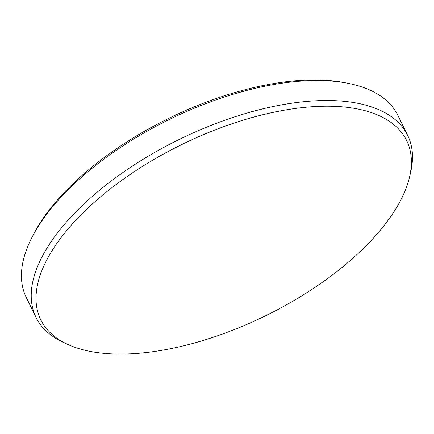 <?xml version="1.0" encoding="UTF-8"?>
<svg xmlns="http://www.w3.org/2000/svg" width="434" height="434" viewBox="0 0 434 434"><rect width="100%" height="100%" fill="white"/><g stroke="black" fill="none" stroke-linecap="round" stroke-linejoin="round"><path stroke-width="0.65" d="M31.877 237.566L33.342 234.691A203.861 95.393 -26.1 0 1 64.883 191.893A203.861 95.393 -26.1 0 1 329.037 80.529A203.861 95.393 -26.1 0 1 343.956 82.525L347.129 83.127A206.909 96.82 153.9 0 0 63.885 194.128A206.909 96.82 153.9 0 0 31.877 237.566A206.909 96.82 153.9 0 0 26.246 297.409L36.044 317.406A206.909 96.82 -26.1 0 1 73.682 214.125A206.909 96.82 -26.1 0 1 264.859 108.37A206.909 96.82 -26.1 0 1 407.656 135.354A206.909 96.82 -26.1 0 1 410.645 172.293L409.577 176.898A203.714 95.323 153.9 0 0 341.78 106.802A203.714 95.323 153.9 0 0 77.816 218.085A203.714 95.323 153.9 0 0 67.693 344.384A203.714 95.323 153.9 0 0 105.608 353.493A203.714 95.323 153.9 0 0 369.578 242.21A203.714 95.323 153.9 0 0 409.577 176.898M407.656 135.354L397.864 115.357A206.909 96.82 153.9 0 0 347.129 83.127M67.693 344.384L63.402 342.404A206.909 96.82 -26.1 0 1 36.044 317.406"/></g></svg>
